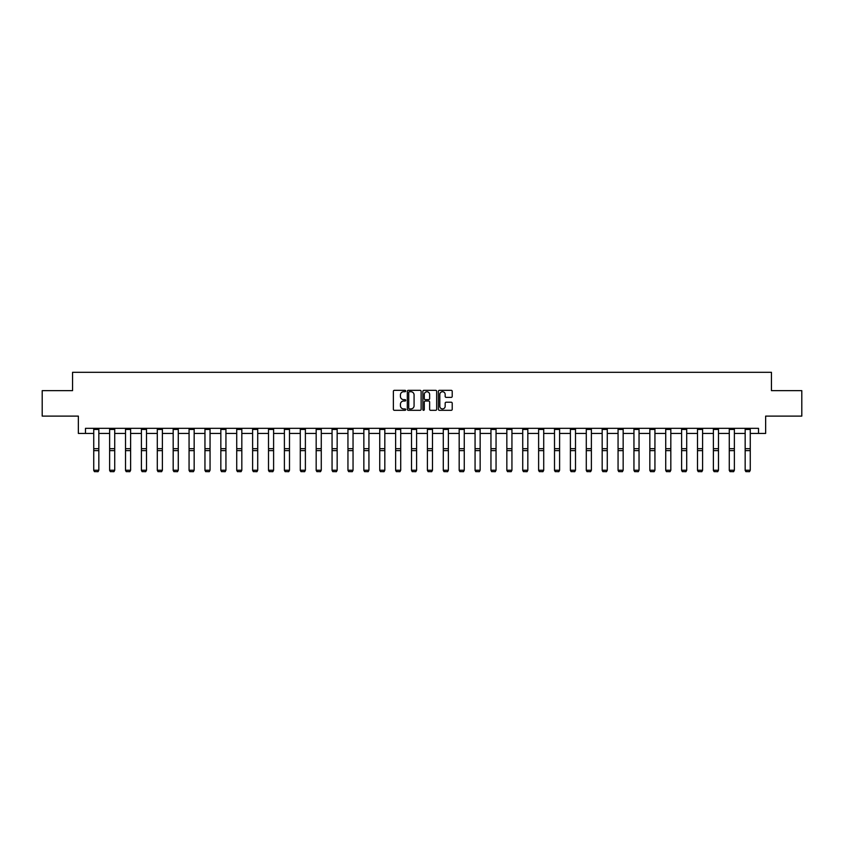 <?xml version="1.0" encoding="UTF-8"?>
<svg xmlns="http://www.w3.org/2000/svg" width="844" height="844" viewBox="0 0 844 844"><rect width="100%" height="100%" fill="white"/><g stroke="black" fill="none" stroke-linecap="round" stroke-linejoin="round"><path stroke-width="1.27" d="M405.7 391.025A0.696 0.696 0 0 0 405.004 390.329L394.38 390.329A1.002 1.002 0 0 0 393.378 391.321L393.378 409.319A1.002 1.002 0 0 0 394.38 410.321L405.004 410.321A0.696 0.696 0 0 0 405.7 409.625A0.696 0.696 0 0 0 405.004 408.918L403.632 408.918A3.197 3.197 0 0 1 400.436 405.721L400.436 404.223A3.197 3.197 0 0 1 403.632 401.027L405.004 401.027A0.696 0.696 0 0 0 405.7 400.32A0.696 0.696 0 0 0 405.004 399.623L403.632 399.623A3.197 3.197 0 0 1 400.436 396.427L400.436 394.929A3.197 3.197 0 0 1 403.632 391.721L405.004 391.721A0.696 0.696 0 0 0 405.7 391.025M451.213 397.376A1.002 1.002 0 0 0 452.215 396.374L452.215 391.321A1.002 1.002 0 0 0 451.213 390.329L439.418 390.329A1.002 1.002 0 0 0 438.416 391.321L438.416 409.319A1.002 1.002 0 0 0 439.418 410.321L451.213 410.321A1.002 1.002 0 0 0 452.215 409.319L452.215 403.221A1.002 1.002 0 0 0 451.213 402.219L446.17 402.219A1.002 1.002 0 0 0 445.168 403.221L445.168 406.249A2.669 2.669 0 0 1 442.499 408.918A2.669 2.669 0 0 1 439.819 406.249L439.819 394.401A2.669 2.669 0 0 1 442.499 391.721A2.669 2.669 0 0 1 445.168 394.401L445.168 396.374A1.002 1.002 0 0 0 446.17 397.376L451.213 397.376M85.487 433.426L85.487 428.33L758.513 428.33L758.513 433.426L765.645 433.426L765.645 416.113L801.8 416.113L801.8 390.645L771.448 390.645L771.448 372.309L72.552 372.309L72.552 390.645L42.2 390.645L42.2 416.113L78.355 416.113L78.355 433.426L93.737 433.426M421.124 391.321A1.002 1.002 0 0 0 420.122 390.329L408.327 390.329A1.002 1.002 0 0 0 407.325 391.321L407.325 409.319A1.002 1.002 0 0 0 408.327 410.321L420.122 410.321A1.002 1.002 0 0 0 421.124 409.319L421.124 391.321M423.878 390.329L435.673 390.329A1.002 1.002 0 0 1 436.675 391.321L436.675 409.319A1.002 1.002 0 0 1 435.673 410.321L430.619 410.321A1.002 1.002 0 0 1 429.628 409.319L429.628 402.018A1.002 1.002 0 0 0 428.625 401.027L425.271 401.027A1.002 1.002 0 0 0 424.279 402.018L424.279 409.625A0.696 0.696 0 0 1 423.572 410.321A0.696 0.696 0 0 1 422.876 409.625L422.876 391.321A1.002 1.002 0 0 1 423.878 390.329M98.832 433.426L109.625 433.426M114.721 433.426L125.513 433.426M130.609 433.426L141.402 433.426M146.497 433.426L157.29 433.426M162.386 433.426L173.178 433.426M178.274 433.426L189.067 433.426M194.162 433.426L204.955 433.426M210.05 433.426L220.843 433.426M225.939 433.426L236.731 433.426M241.827 433.426L252.62 433.426M257.715 433.426L268.508 433.426M273.604 433.426L284.396 433.426M289.492 433.426L300.285 433.426M305.38 433.426L316.173 433.426M321.269 433.426L332.061 433.426M337.157 433.426L347.95 433.426M353.045 433.426L363.848 433.426M368.933 433.426L379.737 433.426M384.822 433.426L395.625 433.426M400.71 433.426L411.513 433.426M416.598 433.426L427.402 433.426M432.487 433.426L443.29 433.426M448.375 433.426L459.178 433.426M464.263 433.426L475.066 433.426M480.152 433.426L490.955 433.426M496.05 433.426L506.843 433.426M511.939 433.426L522.731 433.426M527.827 433.426L538.62 433.426M543.715 433.426L554.508 433.426M559.604 433.426L570.396 433.426M575.492 433.426L586.285 433.426M591.38 433.426L602.173 433.426M607.269 433.426L618.061 433.426M623.157 433.426L633.949 433.426M639.045 433.426L649.838 433.426M654.933 433.426L665.726 433.426M670.822 433.426L681.614 433.426M686.71 433.426L697.503 433.426M702.598 433.426L713.391 433.426M718.487 433.426L729.279 433.426M734.375 433.426L745.168 433.426M750.263 433.426L758.513 433.426M409.424 391.721A0.696 0.696 0 0 0 408.728 392.428L408.728 408.222A0.696 0.696 0 0 0 409.424 408.918L410.88 408.918A3.197 3.197 0 0 0 414.077 405.721L414.077 394.929A3.197 3.197 0 0 0 410.88 391.721L409.424 391.721M429.628 394.454A2.669 2.669 0 0 0 426.948 391.774A2.669 2.669 0 0 0 424.279 394.454L424.279 398.621A1.002 1.002 0 0 0 425.271 399.623L428.625 399.623A1.002 1.002 0 0 0 429.628 398.621L429.628 394.454M93.737 470.424L94.496 471.69L93.737 470.235L98.832 470.235L98.062 471.69L94.496 471.617L98.062 471.69M98.832 429.448L93.737 429.448L93.737 428.351L98.832 428.351L98.832 470.235L98.062 471.617M93.737 429.448L93.737 470.235L94.496 471.617M109.625 470.424L110.385 471.69L109.625 470.235L114.721 470.235L113.951 471.69L110.385 471.617L113.951 471.69M125.513 470.424L126.273 471.69L125.513 470.235L130.609 470.235L129.839 471.69L126.273 471.617L129.839 471.69M114.721 429.448L109.625 429.448L109.625 428.351L114.721 428.351L114.721 470.235L113.951 471.617M109.625 429.448L109.625 470.235L110.385 471.617M130.609 429.448L125.513 429.448L125.513 428.351L130.609 428.351L130.609 470.235L129.839 471.617M125.513 429.448L125.513 470.235L126.273 471.617M141.402 470.424L142.161 471.69L141.402 470.235L146.497 470.235L145.727 471.69L142.161 471.617L145.727 471.69M157.29 470.424L158.05 471.69L157.29 470.235L162.386 470.235L161.615 471.69L158.05 471.617L161.615 471.69M173.178 470.424L173.948 471.69L173.178 470.235L178.274 470.235L177.504 471.69L173.948 471.617L177.504 471.69M146.497 429.448L141.402 429.448L141.402 428.351L146.497 428.351L146.497 470.235L145.727 471.617M141.402 429.448L141.402 470.235L142.161 471.617M162.386 429.448L157.29 429.448L157.29 428.351L162.386 428.351L162.386 470.235L161.615 471.617M157.29 429.448L157.29 470.235L158.05 471.617M178.274 429.448L173.178 429.448L173.178 428.351L178.274 428.351L178.274 470.235L177.504 471.617M173.178 429.448L173.178 470.235L173.948 471.617M189.067 470.424L189.837 471.69L189.067 470.235L194.162 470.235L193.392 471.69L189.837 471.617L193.392 471.69M194.162 429.448L189.067 429.448L189.067 428.351L194.162 428.351L194.162 470.235L193.392 471.617M189.067 429.448L189.067 470.235L189.837 471.617M204.955 470.424L205.725 471.69L204.955 470.235L210.05 470.235L209.28 471.69L205.725 471.617L209.28 471.69M210.05 429.448L204.955 429.448L204.955 428.351L210.05 428.351L210.05 470.235L209.28 471.617M204.955 429.448L204.955 470.235L205.725 471.617M220.843 470.424L221.613 471.69L220.843 470.235L225.939 470.235L225.179 471.69L221.613 471.617L225.179 471.69M225.939 429.448L220.843 429.448L220.843 428.351L225.939 428.351L225.939 470.235L225.179 471.617M220.843 429.448L220.843 470.235L221.613 471.617M236.731 470.424L237.502 471.69L236.731 470.235L241.827 470.235L241.067 471.69L237.502 471.617L241.067 471.69M241.827 429.448L236.731 429.448L236.731 428.351L241.827 428.351L241.827 470.235L241.067 471.617M236.731 429.448L236.731 470.235L237.502 471.617M252.62 470.424L253.39 471.69L252.62 470.235L257.715 470.235L256.956 471.69L253.39 471.617L256.956 471.69M257.715 429.448L252.62 429.448L252.62 428.351L257.715 428.351L257.715 470.235L256.956 471.617M252.62 429.448L252.62 470.235L253.39 471.617M268.508 470.424L269.278 471.69L268.508 470.235L273.604 470.235L272.844 471.69L269.278 471.617L272.844 471.69M273.604 429.448L268.508 429.448L268.508 428.351L273.604 428.351L273.604 470.235L272.844 471.617M268.508 429.448L268.508 470.235L269.278 471.617M284.396 470.424L285.166 471.69L284.396 470.235L289.492 470.235L288.732 471.69L285.166 471.617L288.732 471.69M289.492 429.448L284.396 429.448L284.396 428.351L289.492 428.351L289.492 470.235L288.732 471.617M284.396 429.448L284.396 470.235L285.166 471.617M300.285 470.424L301.055 471.69L300.285 470.235L305.38 470.235L304.621 471.69L301.055 471.617L304.621 471.69M305.38 429.448L300.285 429.448L300.285 428.351L305.38 428.351L305.38 470.235L304.621 471.617M300.285 429.448L300.285 470.235L301.055 471.617M316.173 470.424L316.943 471.69L316.173 470.235L321.269 470.235L320.509 471.69L316.943 471.617L320.509 471.69M321.269 429.448L316.173 429.448L316.173 428.351L321.269 428.351L321.269 470.235L320.509 471.617M316.173 429.448L316.173 470.235L316.943 471.617M332.061 470.424L332.831 471.69L332.061 470.235L337.157 470.235L336.397 471.69L332.831 471.617L336.397 471.69M337.157 429.448L332.061 429.448L332.061 428.351L337.157 428.351L337.157 470.235L336.397 471.617M332.061 429.448L332.061 470.235L332.831 471.617M347.95 470.424L348.72 471.69L347.95 470.235L353.045 470.235L352.286 471.69L348.72 471.617L352.286 471.69M353.045 429.448L347.95 429.448L347.95 428.351L353.045 428.351L353.045 470.235L352.286 471.617M347.95 429.448L347.95 470.235L348.72 471.617M363.848 470.424L364.608 471.69L363.848 470.235L368.933 470.235L368.174 471.69L364.608 471.617L368.174 471.69M368.933 429.448L363.848 429.448L363.848 428.351L368.933 428.351L368.933 470.235L368.174 471.617M363.848 429.448L363.848 470.235L364.608 471.617M379.737 470.424L380.496 471.69L379.737 470.235L384.822 470.235L384.062 471.69L380.496 471.617L384.062 471.69M384.822 429.448L379.737 429.448L379.737 428.351L384.822 428.351L384.822 470.235L384.062 471.617M379.737 429.448L379.737 470.235L380.496 471.617M395.625 470.424L396.385 471.69L395.625 470.235L400.71 470.235L399.95 471.69L396.385 471.617L399.95 471.69M400.71 429.448L395.625 429.448L395.625 428.351L400.71 428.351L400.71 470.235L399.95 471.617M395.625 429.448L395.625 470.235L396.385 471.617M411.513 470.424L412.273 471.69L411.513 470.235L416.598 470.235L415.839 471.69L412.273 471.617L415.839 471.69M416.598 429.448L411.513 429.448L411.513 428.351L416.598 428.351L416.598 470.235L415.839 471.617M411.513 429.448L411.513 470.235L412.273 471.617M427.402 470.424L428.161 471.69L427.402 470.235L432.487 470.235L431.727 471.69L428.161 471.617L431.727 471.69M432.487 429.448L427.402 429.448L427.402 428.351L432.487 428.351L432.487 470.235L431.727 471.617M427.402 429.448L427.402 470.235L428.161 471.617M443.29 470.424L444.049 471.69L443.29 470.235L448.375 470.235L447.615 471.69L444.049 471.617L447.615 471.69M448.375 429.448L443.29 429.448L443.29 428.351L448.375 428.351L448.375 470.235L447.615 471.617M443.29 429.448L443.29 470.235L444.049 471.617M459.178 470.424L459.938 471.69L459.178 470.235L464.263 470.235L463.504 471.69L459.938 471.617L463.504 471.69M464.263 429.448L459.178 429.448L459.178 428.351L464.263 428.351L464.263 470.235L463.504 471.617M459.178 429.448L459.178 470.235L459.938 471.617M475.066 470.424L475.826 471.69L475.066 470.235L480.152 470.235L479.392 471.69L475.826 471.617L479.392 471.69M480.152 429.448L475.066 429.448L475.066 428.351L480.152 428.351L480.152 470.235L479.392 471.617M475.066 429.448L475.066 470.235L475.826 471.617M490.955 470.424L491.714 471.69L490.955 470.235L496.05 470.235L495.28 471.69L491.714 471.617L495.28 471.69M496.05 429.448L490.955 429.448L490.955 428.351L496.05 428.351L496.05 470.235L495.28 471.617M490.955 429.448L490.955 470.235L491.714 471.617M506.843 470.424L507.603 471.69L506.843 470.235L511.939 470.235L511.169 471.69L507.603 471.617L511.169 471.69M511.939 429.448L506.843 429.448L506.843 428.351L511.939 428.351L511.939 470.235L511.169 471.617M506.843 429.448L506.843 470.235L507.603 471.617M522.731 470.424L523.491 471.69L522.731 470.235L527.827 470.235L527.057 471.69L523.491 471.617L527.057 471.69M527.827 429.448L522.731 429.448L522.731 428.351L527.827 428.351L527.827 470.235L527.057 471.617M522.731 429.448L522.731 470.235L523.491 471.617M538.62 470.424L539.379 471.69L538.62 470.235L543.715 470.235L542.945 471.69L539.379 471.617L542.945 471.69M543.715 429.448L538.62 429.448L538.62 428.351L543.715 428.351L543.715 470.235L542.945 471.617M538.62 429.448L538.62 470.235L539.379 471.617M554.508 470.424L555.268 471.69L554.508 470.235L559.604 470.235L558.834 471.69L555.268 471.617L558.834 471.69M559.604 429.448L554.508 429.448L554.508 428.351L559.604 428.351L559.604 470.235L558.834 471.617M554.508 429.448L554.508 470.235L555.268 471.617M570.396 470.424L571.156 471.69L570.396 470.235L575.492 470.235L574.722 471.69L571.156 471.617L574.722 471.69M575.492 429.448L570.396 429.448L570.396 428.351L575.492 428.351L575.492 470.235L574.722 471.617M570.396 429.448L570.396 470.235L571.156 471.617M586.285 470.424L587.044 471.69L586.285 470.235L591.38 470.235L590.61 471.69L587.044 471.617L590.61 471.69M591.38 429.448L586.285 429.448L586.285 428.351L591.38 428.351L591.38 470.235L590.61 471.617M586.285 429.448L586.285 470.235L587.044 471.617M602.173 470.424L602.933 471.69L602.173 470.235L607.269 470.235L606.498 471.69L602.933 471.617L606.498 471.69M607.269 429.448L602.173 429.448L602.173 428.351L607.269 428.351L607.269 470.235L606.498 471.617M602.173 429.448L602.173 470.235L602.933 471.617M618.061 470.424L618.821 471.69L618.061 470.235L623.157 470.235L622.387 471.69L618.821 471.617L622.387 471.69M623.157 429.448L618.061 429.448L618.061 428.351L623.157 428.351L623.157 470.235L622.387 471.617M618.061 429.448L618.061 470.235L618.821 471.617M633.949 470.424L634.72 471.69L633.949 470.235L639.045 470.235L638.275 471.69L634.72 471.617L638.275 471.69M639.045 429.448L633.949 429.448L633.949 428.351L639.045 428.351L639.045 470.235L638.275 471.617M633.949 429.448L633.949 470.235L634.72 471.617M649.838 470.424L650.608 471.69L649.838 470.235L654.933 470.235L654.163 471.69L650.608 471.617L654.163 471.69M654.933 429.448L649.838 429.448L649.838 428.351L654.933 428.351L654.933 470.235L654.163 471.617M649.838 429.448L649.838 470.235L650.608 471.617M665.726 470.424L666.496 471.69L665.726 470.235L670.822 470.235L670.052 471.69L666.496 471.617L670.052 471.69M670.822 429.448L665.726 429.448L665.726 428.351L670.822 428.351L670.822 470.235L670.052 471.617M665.726 429.448L665.726 470.235L666.496 471.617M681.614 470.424L682.385 471.69L681.614 470.235L686.71 470.235L685.95 471.69L682.385 471.617L685.95 471.69M686.71 429.448L681.614 429.448L681.614 428.351L686.71 428.351L686.71 470.235L685.95 471.617M681.614 429.448L681.614 470.235L682.385 471.617M697.503 470.424L698.273 471.69L697.503 470.235L702.598 470.235L701.839 471.69L698.273 471.617L701.839 471.69M702.598 429.448L697.503 429.448L697.503 428.351L702.598 428.351L702.598 470.235L701.839 471.617M697.503 429.448L697.503 470.235L698.273 471.617M713.391 470.424L714.161 471.69L713.391 470.235L718.487 470.235L717.727 471.69L714.161 471.617L717.727 471.69M718.487 429.448L713.391 429.448L713.391 428.351L718.487 428.351L718.487 470.235L717.727 471.617M713.391 429.448L713.391 470.235L714.161 471.617M729.279 470.424L730.049 471.69L729.279 470.235L734.375 470.235L733.615 471.69L730.049 471.617L733.615 471.69M734.375 429.448L729.279 429.448L729.279 428.351L734.375 428.351L734.375 470.235L733.615 471.617M729.279 429.448L729.279 470.235L730.049 471.617M745.168 470.424L745.938 471.69L745.168 470.235L750.263 470.235L749.504 471.69L745.938 471.617L749.504 471.69M750.263 429.448L745.168 429.448L745.168 428.351L750.263 428.351L750.263 470.235L749.504 471.617M745.168 429.448L745.168 470.235L745.938 471.617M98.832 448.691L93.737 448.691M98.832 450.622L93.737 450.622M114.721 448.691L109.625 448.691M114.721 450.622L109.625 450.622M130.609 448.691L125.513 448.691M130.609 450.622L125.513 450.622M146.497 448.691L141.402 448.691M146.497 450.622L141.402 450.622M162.386 448.691L157.29 448.691M162.386 450.622L157.29 450.622M178.274 448.691L173.178 448.691M178.274 450.622L173.178 450.622M194.162 448.691L189.067 448.691M194.162 450.622L189.067 450.622M210.05 448.691L204.955 448.691M210.05 450.622L204.955 450.622M225.939 448.691L220.843 448.691M225.939 450.622L220.843 450.622M241.827 448.691L236.731 448.691M241.827 450.622L236.731 450.622M257.715 448.691L252.62 448.691M257.715 450.622L252.62 450.622M273.604 448.691L268.508 448.691M273.604 450.622L268.508 450.622M289.492 448.691L284.396 448.691M289.492 450.622L284.396 450.622M305.38 448.691L300.285 448.691M305.38 450.622L300.285 450.622M321.269 448.691L316.173 448.691M321.269 450.622L316.173 450.622M337.157 448.691L332.061 448.691M337.157 450.622L332.061 450.622M353.045 448.691L347.95 448.691M353.045 450.622L347.95 450.622M368.933 448.691L363.848 448.691M368.933 450.622L363.848 450.622M384.822 448.691L379.737 448.691M384.822 450.622L379.737 450.622M400.71 448.691L395.625 448.691M400.71 450.622L395.625 450.622M416.598 448.691L411.513 448.691M416.598 450.622L411.513 450.622M432.487 448.691L427.402 448.691M432.487 450.622L427.402 450.622M448.375 448.691L443.29 448.691M448.375 450.622L443.29 450.622M464.263 448.691L459.178 448.691M464.263 450.622L459.178 450.622M480.152 448.691L475.066 448.691M480.152 450.622L475.066 450.622M496.05 448.691L490.955 448.691M496.05 450.622L490.955 450.622M511.939 448.691L506.843 448.691M511.939 450.622L506.843 450.622M527.827 448.691L522.731 448.691M527.827 450.622L522.731 450.622M543.715 448.691L538.62 448.691M543.715 450.622L538.62 450.622M559.604 448.691L554.508 448.691M559.604 450.622L554.508 450.622M575.492 448.691L570.396 448.691M575.492 450.622L570.396 450.622M591.38 448.691L586.285 448.691M591.38 450.622L586.285 450.622M607.269 448.691L602.173 448.691M607.269 450.622L602.173 450.622M623.157 448.691L618.061 448.691M623.157 450.622L618.061 450.622M639.045 448.691L633.949 448.691M639.045 450.622L633.949 450.622M654.933 448.691L649.838 448.691M654.933 450.622L649.838 450.622M670.822 448.691L665.726 448.691M670.822 450.622L665.726 450.622M686.71 448.691L681.614 448.691M686.71 450.622L681.614 450.622M702.598 448.691L697.503 448.691M702.598 450.622L697.503 450.622M718.487 448.691L713.391 448.691M718.487 450.622L713.391 450.622M734.375 448.691L729.279 448.691M734.375 450.622L729.279 450.622M750.263 448.691L745.168 448.691M750.263 450.622L745.168 450.622"/></g></svg>
